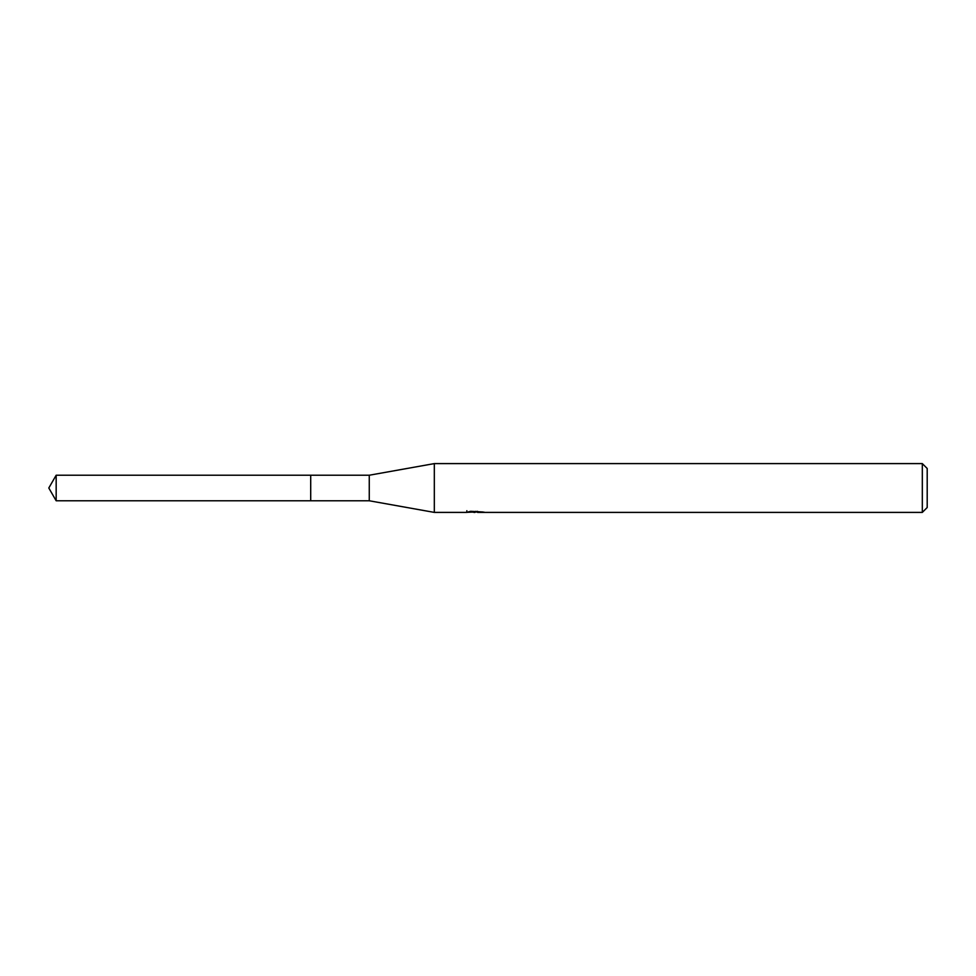 <?xml version="1.0" encoding="UTF-8"?>
<svg xmlns="http://www.w3.org/2000/svg" width="976" height="976" viewBox="0 0 976 976"><rect width="100%" height="100%" fill="white"/><g stroke="black" fill="none" stroke-linecap="round" stroke-linejoin="round"><path stroke-width="1.46" d="M466.857 510.716L466.687 512.4L434.32 512.4L369.257 500.773L310.697 500.773L310.697 475.227L369.257 475.227L434.32 463.6L922.32 463.6L927.2 468.48L927.2 507.52L922.32 512.4L477.569 512.4L477.484 511.302M310.71 500.773L310.71 475.227M369.257 500.773L369.257 475.227M434.32 512.4L434.32 463.6M477.484 512.022L472.152 512.156M474.983 512.4L473.836 512.4M922.32 512.4L922.32 463.6M466.857 512.351L475.959 511.936L468.163 511.936L470.7 511.302L483.12 512.01M484.133 512.132C476.007 512.193 476.007 512.254 484.133 512.327M475.959 511.302L475.959 511.936M56.169 500.773L56.169 475.227L310.697 475.214L310.697 500.786L56.169 500.773L48.8 488L56.169 475.227"/></g></svg>
